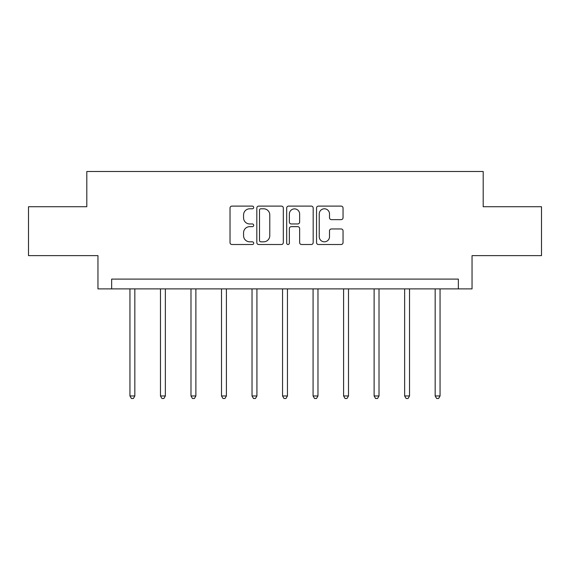 <?xml version="1.0" encoding="UTF-8"?>
<svg xmlns="http://www.w3.org/2000/svg" width="570" height="570" viewBox="0 0 570 570"><rect width="100%" height="100%" fill="white"/><g stroke="black" fill="none" stroke-linecap="round" stroke-linejoin="round"><path stroke-width="0.85" d="M253.7 207.444A1.347 1.347 0 0 0 252.353 206.105L231.947 206.105A1.924 1.924 0 0 0 230.023 208.022L230.023 242.592A1.924 1.924 0 0 0 231.947 244.509L252.353 244.509A1.347 1.347 0 0 0 253.7 243.169A1.347 1.347 0 0 0 252.353 241.822L249.71 241.822A6.149 6.149 0 0 1 243.568 235.674L243.568 232.795A6.149 6.149 0 0 1 249.71 226.653L252.353 226.653A1.347 1.347 0 0 0 253.7 225.307A1.347 1.347 0 0 0 252.353 223.96L249.71 223.96A6.149 6.149 0 0 1 243.568 217.818L243.568 214.933A6.149 6.149 0 0 1 249.71 208.791L252.353 208.791A1.347 1.347 0 0 0 253.7 207.444M341.124 219.642A1.924 1.924 0 0 0 343.047 217.719L343.047 208.022A1.924 1.924 0 0 0 341.124 206.105L318.466 206.105A1.924 1.924 0 0 0 316.542 208.022L316.542 242.592A1.924 1.924 0 0 0 318.466 244.509L341.124 244.509A1.924 1.924 0 0 0 343.047 242.592L343.047 230.879A1.924 1.924 0 0 0 341.124 228.955L331.427 228.955A1.924 1.924 0 0 0 329.51 230.879L329.51 236.685A5.137 5.137 0 0 1 324.373 241.822A5.137 5.137 0 0 1 319.236 236.685L319.236 213.928A5.137 5.137 0 0 1 324.373 208.791A5.137 5.137 0 0 1 329.51 213.928L329.51 217.719A1.924 1.924 0 0 0 331.427 219.642L341.124 219.642M458.351 288.89L472.046 288.89L472.046 255.631L541.5 255.631L541.5 206.718L483.196 206.718L483.196 171.499L86.804 171.499L86.804 206.718L28.5 206.718L28.5 255.631L97.954 255.631L97.954 288.89L458.351 288.89L458.351 279.108L111.649 279.108L111.649 288.89M283.318 208.022A1.924 1.924 0 0 0 281.402 206.105L258.737 206.105A1.924 1.924 0 0 0 256.821 208.022L256.821 242.592A1.924 1.924 0 0 0 258.737 244.509L281.402 244.509A1.924 1.924 0 0 0 283.318 242.592L283.318 208.022M288.598 206.105L311.263 206.105A1.924 1.924 0 0 1 313.179 208.022L313.179 242.592A1.924 1.924 0 0 1 311.263 244.509L301.566 244.509A1.924 1.924 0 0 1 299.642 242.592L299.642 228.57A1.924 1.924 0 0 0 297.725 226.653L291.291 226.653A1.924 1.924 0 0 0 289.368 228.57L289.368 243.169A1.347 1.347 0 0 1 288.028 244.509A1.347 1.347 0 0 1 286.682 243.169L286.682 208.022A1.924 1.924 0 0 1 288.598 206.105M260.853 208.791A1.347 1.347 0 0 0 259.507 210.138L259.507 240.476A1.347 1.347 0 0 0 260.853 241.822L263.632 241.822A6.149 6.149 0 0 0 269.781 235.674L269.781 214.933A6.149 6.149 0 0 0 263.632 208.791L260.853 208.791M299.642 214.021A5.137 5.137 0 0 0 294.505 208.884A5.137 5.137 0 0 0 289.368 214.021L289.368 222.043A1.924 1.924 0 0 0 291.291 223.96L297.725 223.96A1.924 1.924 0 0 0 299.642 222.043L299.642 214.021M129.946 288.89L129.946 395.958L134.834 395.958L134.834 288.89M134.834 395.958L133.373 398.501L131.413 398.501L129.946 395.958M160.469 288.89L160.469 395.958L165.357 395.958L165.357 288.89M165.357 395.958L163.889 398.501L161.937 398.501L160.469 395.958M190.986 288.89L190.986 395.958L195.881 395.958L195.881 288.89M195.881 395.958L194.413 398.501L192.453 398.501L190.986 395.958M221.509 288.89L221.509 395.958L226.404 395.958L226.404 288.89M226.404 395.958L224.936 398.501L222.977 398.501L221.509 395.958M252.033 288.89L252.033 395.958L256.92 395.958L256.92 288.89M256.92 395.958L255.46 398.501L253.5 398.501L252.033 395.958M282.556 288.89L282.556 395.958L287.444 395.958L287.444 288.89M287.444 395.958L285.976 398.501L284.024 398.501L282.556 395.958M313.08 288.89L313.08 395.958L317.967 395.958L317.967 288.89M317.967 395.958L316.5 398.501L314.54 398.501L313.08 395.958M343.596 288.89L343.596 395.958L348.491 395.958L348.491 288.89M348.491 395.958L347.023 398.501L345.064 398.501L343.596 395.958M374.12 288.89L374.12 395.958L379.014 395.958L379.014 288.89M379.014 395.958L377.547 398.501L375.587 398.501L374.12 395.958M404.643 288.89L404.643 395.958L409.531 395.958L409.531 288.89M409.531 395.958L408.063 398.501L406.111 398.501L404.643 395.958M435.166 288.89L435.166 395.958L440.054 395.958L440.054 288.89M440.054 395.958L438.587 398.501L436.627 398.501L435.166 395.958"/></g></svg>
